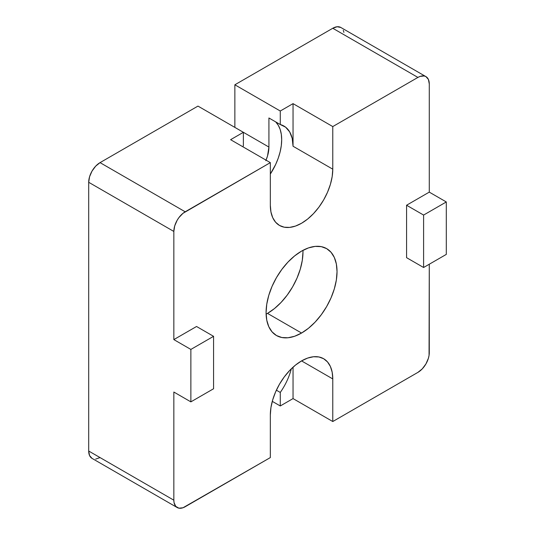 <?xml version="1.0" encoding="UTF-8"?>
<svg xmlns="http://www.w3.org/2000/svg" width="535" height="535" viewBox="0 0 535 535"><rect width="100%" height="100%" fill="white"/><g stroke="black" fill="none" stroke-linecap="round" stroke-linejoin="round"><path stroke-width="0.8" d="M92.02 458.375L89.559 455.546L88.696 451.025A16.057 9.269 120 0 0 92.02 458.375L177.165 507.534A16.057 9.269 -60 0 0 185.19 506.739L270.335 457.579L270.335 414.979A44.151 25.493 -60 0 1 301.559 360.904L295.467 365.111L289.609 370.541L284.212 376.994L279.484 384.204L275.599 391.908L272.716 399.812L270.937 407.596L270.335 414.979L270.335 457.579L182.977 507.768L178.884 508.17L175.754 506.364L174.056 502.619L173.842 500.185L173.842 392.035L173.842 500.185L88.696 451.025L88.696 182.288L173.842 231.448L174.704 225.93L177.165 220.26L178.884 217.638L182.977 213.318L270.335 162.627L270.335 205.233L270.937 211.92L272.716 217.658L275.599 222.219L279.484 225.442L284.212 227.194L289.609 227.408L295.467 226.078L301.559 223.255L307.652 219.049L313.503 213.612L318.9 207.165L323.635 199.95L327.514 192.246L330.403 184.348L332.181 176.563L332.777 169.18L332.777 126.574L293.046 103.636L280.273 111.012L234.858 84.791L332.777 28.261L417.922 77.421L332.777 126.574L417.922 77.421L420.135 76.391L424.228 75.983L425.954 76.625L428.415 79.454L429.277 83.975L429.277 192.125L406.573 205.233L406.573 257.669L406.573 205.233L429.277 192.125L429.277 83.975A16.057 9.269 -60 0 0 425.954 76.625A16.057 9.269 -60 0 0 417.922 77.421L332.777 28.261L337.124 26.75L340.808 27.466A16.057 9.269 120 0 0 332.777 28.261L234.858 84.791L280.273 111.012L280.273 124.535L268.918 117.981L268.918 147.058A26.088 15.06 -60 0 1 266.042 160.146M266.109 314.152A50.17 28.97 120 0 0 267.5 313.383L301.559 333.044A50.17 28.97 -60 0 1 276.475 335.532A50.17 28.97 -60 0 1 268.784 295.327A50.17 28.97 -60 0 1 301.559 251.116A50.17 28.97 -60 0 1 326.644 248.628A50.17 28.97 -60 0 1 334.335 288.833A50.17 28.97 -60 0 1 301.559 333.044L267.5 313.383A50.17 28.97 120 0 0 302.95 250.34M243.378 132.312L268.918 147.058L243.378 132.312L243.378 145.834L242.77 146.71A44.151 25.493 -60 0 1 243.378 145.834L243.378 132.312L230.605 139.688L243.378 132.312L197.963 106.097L243.378 132.312M280.273 405.965L272.275 401.35L280.273 405.965L293.046 398.588L332.777 421.533L417.922 372.373L332.777 421.533L332.777 378.927L332.181 372.24L330.403 366.502L327.514 361.934L323.635 358.717L318.9 356.965L313.503 356.751L307.652 358.076L301.559 360.904A44.151 25.493 -60 0 1 323.635 358.717A44.151 25.493 -60 0 1 332.777 378.927L301.559 360.904L332.777 378.927L332.777 421.533L293.046 398.588L293.046 367.184L293.046 398.588L280.273 405.965L280.273 392.443L280.273 405.965M276.374 390.189L280.273 392.443L276.374 390.189M196.546 326.49L173.842 339.598L173.842 231.448L173.842 339.598L190.868 349.429L190.868 401.865L173.842 392.035L190.868 401.865L213.572 388.758L213.572 336.321L196.546 326.49L213.572 336.321L190.868 349.429L173.842 339.598L196.546 326.49M429.277 264.223L429.057 355.394L428.415 358.223L425.954 363.9L422.269 368.869L417.922 372.373A16.057 9.269 -60 0 0 429.277 352.712L429.277 264.223M301.559 333.044L308.481 328.263L315.135 322.09L321.267 314.761L326.644 306.562L331.058 297.808L334.335 288.833L336.354 279.979L337.037 271.599L336.354 263.996L334.335 257.475L331.058 252.286L326.644 248.628L321.267 246.635L315.135 246.394L308.481 247.906L301.559 251.116L294.638 255.897L287.984 262.07L281.851 269.399L276.475 277.598L272.061 286.352L268.784 295.327L266.764 304.174L266.082 312.56L266.764 320.157L268.784 326.678L272.061 331.867L276.475 335.532L281.851 337.518L287.984 337.766L294.638 336.254L301.559 333.044M446.304 254.392L446.304 201.956L429.277 192.125L446.304 201.956L423.6 215.063L406.573 205.233L423.6 215.063L423.6 267.5L406.573 257.669L423.6 267.5L446.304 254.392L446.304 201.956L423.6 215.063L423.6 267.5L446.304 254.392M265.808 160.687L267.513 156.026L268.918 147.058L268.918 117.981L280.273 124.535A44.151 25.493 -60 0 1 283.898 126.026A44.151 25.493 -60 0 1 293.046 146.242L332.777 169.18L293.046 146.242L293.046 103.636L293.046 146.242L292.19 138.351L289.669 131.884L285.623 127.19L280.273 124.535L280.273 111.012L293.046 103.636L332.777 126.574L332.777 169.18A44.151 25.493 -60 0 1 313.503 213.612A44.151 25.493 -60 0 1 279.484 225.442A44.151 25.493 -60 0 1 270.335 205.233L270.335 162.627L230.605 139.688L270.335 162.627L185.19 211.786L100.045 162.627L197.963 106.097L100.045 162.627A16.057 9.269 120 0 0 88.696 182.288L89.559 176.777L92.02 171.1L95.705 166.131L100.045 162.627L185.19 211.786A16.057 9.269 -60 0 0 173.842 231.448L88.696 182.288L88.696 451.025L173.842 500.185A16.057 9.269 -60 0 0 177.165 507.534M100.045 457.579L95.705 459.09M234.858 127.397L234.858 84.791L234.858 127.397M343.269 30.294L343.911 32.381M213.572 388.758L190.868 401.865L190.868 349.429L213.572 336.321L213.572 388.758M267.5 313.383L274.422 308.601L281.076 302.422L287.208 295.099L292.585 286.9L296.999 278.147L300.275 269.172L302.295 260.318L302.977 251.931M291.314 368.809A44.151 25.493 -60 0 1 280.273 392.443M275.792 122L278.334 125.357L280.193 129.51L281.316 134.359L281.691 139.775L281.296 145.634L280.146 151.786L278.267 158.086L275.699 164.379L270.335 174.049A44.151 25.493 120 0 0 275.659 121.866M340.808 27.466L425.954 76.625"/></g></svg>
